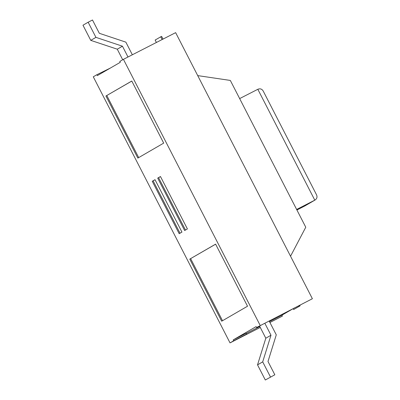 <?xml version="1.0" encoding="UTF-8"?>
<svg xmlns="http://www.w3.org/2000/svg" width="400" height="400" viewBox="0 0 400 400"><rect width="100%" height="100%" fill="white"/><g stroke="black" fill="none" stroke-linecap="round" stroke-linejoin="round"><path stroke-width="0.6" d="M274.83 374.78L265.31 380L274.83 374.78L267.995 361.475L276.28 334.84L269.195 321.06M265.31 380L257.53 364.86L265.815 338.22L259.535 326M270.48 377.005L262.7 361.865L257.53 364.86M264.845 323.28L270.985 335.23L265.815 338.22M262.7 361.865L270.985 335.23M246.34 333.42L259.81 326.53M269.47 321.59L281.085 315.655L294.435 307.915M233.195 339.905L256.105 326.63L256.56 327.52L312.385 298.73L175.635 32.645L123.43 59.335L119.81 61.43L120.265 62.32L97.355 75.595L96.9 74.705L93.28 76.8L230.03 342.89L260.27 327.43L243.255 336.115L246.7 334.12L246.245 333.23L233.195 339.905L233.65 340.79L246.7 334.12M269.925 322.48L282.41 316.095L281.93 315.165M298.905 305.63L299.24 306.285L293.64 309.53L293.185 308.64M269.93 322.49L282.41 316.095M233.65 340.79L230.03 342.89M299.775 305.19L300.11 305.84L293.64 309.53M156.395 42.48L155.15 40.055L160.75 36.81L161.62 36.365L163.02 39.09M300.11 305.84L299.24 306.285M256.56 327.52L312.385 298.73M160.75 36.81L162.15 39.535M260.175 325.42L123.43 59.335M96.9 74.705L110.36 68.06M132.345 54.775L125.855 42.145L99.335 33.305L92.495 20L88.145 22.225L95.93 37.365L122.45 46.205L127.995 57M122.45 46.205L117.28 49.2L122.705 59.755M88.145 22.225L82.98 25.22L90.76 40.36L117.28 49.2M197.715 75.61L230.325 80.435L305.77 227.23L290.54 256.22M95.93 37.365L90.76 40.36M304.465 206.155L315.02 200.045L304.69 206.035L296.92 210.01M239.655 98.585L257.825 89.295L314.8 200.165L296.635 209.455M315.02 200.045C316.975 198.735 317.485 196.995 316.55 194.835L263.22 91.065C261.915 88.92 260.115 88.33 257.825 89.295M215.61 244.14L247.52 306.225L221.68 321.2L189.77 259.11L215.61 244.14M105.94 95.995L131.78 81.025L163.69 143.115L137.85 158.085L105.94 95.995L131.805 81.07M184.64 230.535L157.705 178.125L160.47 176.525L187.405 228.935L184.64 230.535M181.95 232.095L179.185 233.695L152.25 181.285L155.015 179.685L181.95 232.095M189.77 259.11L215.635 244.185M222.525 320.71L190.64 258.665M138.695 157.595L106.81 95.55M185.485 230.045L158.575 177.68L160.49 176.57M157.705 178.125L158.575 177.68M180.03 233.205L153.12 180.84L155.04 179.73M152.25 181.285L153.12 180.84"/></g></svg>

